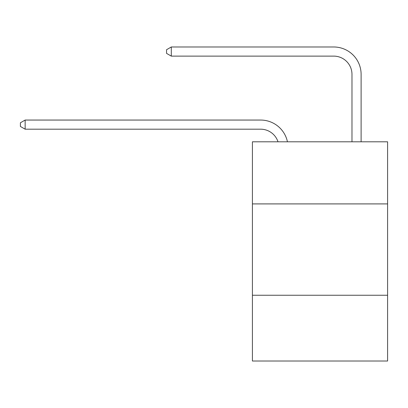 <?xml version="1.0" encoding="UTF-8"?>
<svg xmlns="http://www.w3.org/2000/svg" width="408" height="408" viewBox="0 0 408 408"><rect width="100%" height="100%" fill="white"/><g stroke="black" fill="none" stroke-linecap="round" stroke-linejoin="round"><path stroke-width="0.61" d="M387.6 203.908L387.6 141.795L252.414 141.795L252.414 203.908L387.6 203.908L387.6 361.019L252.414 361.019L252.414 203.908M387.6 295.254L252.414 295.254M260.63 129.188A18.268 18.268 -40.1 0 1 278.001 141.795A18.268 18.268 -15.4 0 0 260.63 129.188L25.148 129.188L20.4 126.449L20.4 122.798L25.148 120.054L260.63 120.054A27.402 27.402 139.9 0 1 287.446 141.795M351.976 141.795L351.976 74.383A18.268 18.268 51.3 0 0 333.708 56.115L171.299 56.115L166.551 53.377L166.551 49.72L171.299 46.981L333.708 46.981A27.402 27.402 49.8 0 1 361.111 74.383L361.111 141.795M351.976 74.383A18.268 18.268 -130.2 0 0 333.708 56.115A18.268 18.268 -130.2 0 1 351.976 74.383A18.268 18.268 -130.2 0 0 333.708 56.115A18.268 18.268 -130.2 0 1 351.976 74.383A18.268 18.268 -130.2 0 0 333.708 56.115A18.268 18.268 -130.2 0 1 351.976 74.383A18.268 18.268 -130.2 0 0 333.708 56.115A18.268 18.268 -130.2 0 1 351.976 74.383A18.268 18.268 -130.2 0 0 333.708 56.115A18.268 18.268 -130.2 0 1 351.976 74.383A18.268 18.268 -130.2 0 0 333.708 56.115A18.268 18.268 -130.2 0 1 351.976 74.383A18.268 18.268 -130.2 0 0 333.708 56.115A18.268 18.268 -130.2 0 1 351.976 74.383A18.268 18.268 -130.2 0 0 333.708 56.115A18.268 18.268 -130.2 0 1 351.976 74.383A18.268 18.268 -130.2 0 0 333.708 56.115A18.268 18.268 -130.2 0 1 351.976 74.383A18.268 18.268 -130.2 0 0 333.708 56.115A18.268 18.268 -130.2 0 1 351.976 74.383A18.268 18.268 -130.2 0 0 333.708 56.115A18.268 18.268 -130.2 0 1 351.976 74.383A18.268 18.268 -130.2 0 0 333.708 56.115A18.268 18.268 -130.2 0 1 351.976 74.383A18.268 18.268 -130.2 0 0 333.708 56.115A18.268 18.268 -130.2 0 1 351.976 74.383A18.268 18.268 -130.2 0 0 333.708 56.115A18.268 18.268 -130.2 0 1 351.976 74.383A18.268 18.268 -130.2 0 0 333.708 56.115A18.268 18.268 -130.2 0 1 351.976 74.383A18.268 18.268 -130.2 0 0 333.708 56.115A18.268 18.268 -130.2 0 1 351.976 74.383A18.268 18.268 -130.2 0 0 333.708 56.115A18.268 18.268 -130.2 0 1 351.976 74.383A18.268 18.268 -130.2 0 0 333.708 56.115A18.268 18.268 -130.2 0 1 351.976 74.383A18.268 18.268 -130.2 0 0 333.708 56.115A18.268 18.268 -130.2 0 1 351.976 74.383A18.268 18.268 -130.2 0 0 333.708 56.115A18.268 18.268 -130.2 0 1 351.976 74.383A18.268 18.268 -130.2 0 0 333.708 56.115A18.268 18.268 -130.2 0 1 351.976 74.383A18.268 18.268 -130.2 0 0 333.708 56.115A18.268 18.268 -130.2 0 1 351.976 74.383A18.268 18.268 -130.2 0 0 333.708 56.115A18.268 18.268 -130.2 0 1 351.976 74.383A18.268 18.268 -130.2 0 0 333.708 56.115A18.268 18.268 -130.2 0 1 351.976 74.383A18.268 18.268 -130.2 0 0 333.708 56.115A18.268 18.268 -130.2 0 1 351.976 74.383A18.268 18.268 -130.2 0 0 333.708 56.115A18.268 18.268 -130.2 0 1 351.976 74.383A18.268 18.268 -130.2 0 0 333.708 56.115A18.268 18.268 -130.2 0 1 351.976 74.383A18.268 18.268 -130.2 0 0 333.708 56.115M25.148 120.054L25.148 129.188M171.299 46.981L171.299 56.115"/></g></svg>
